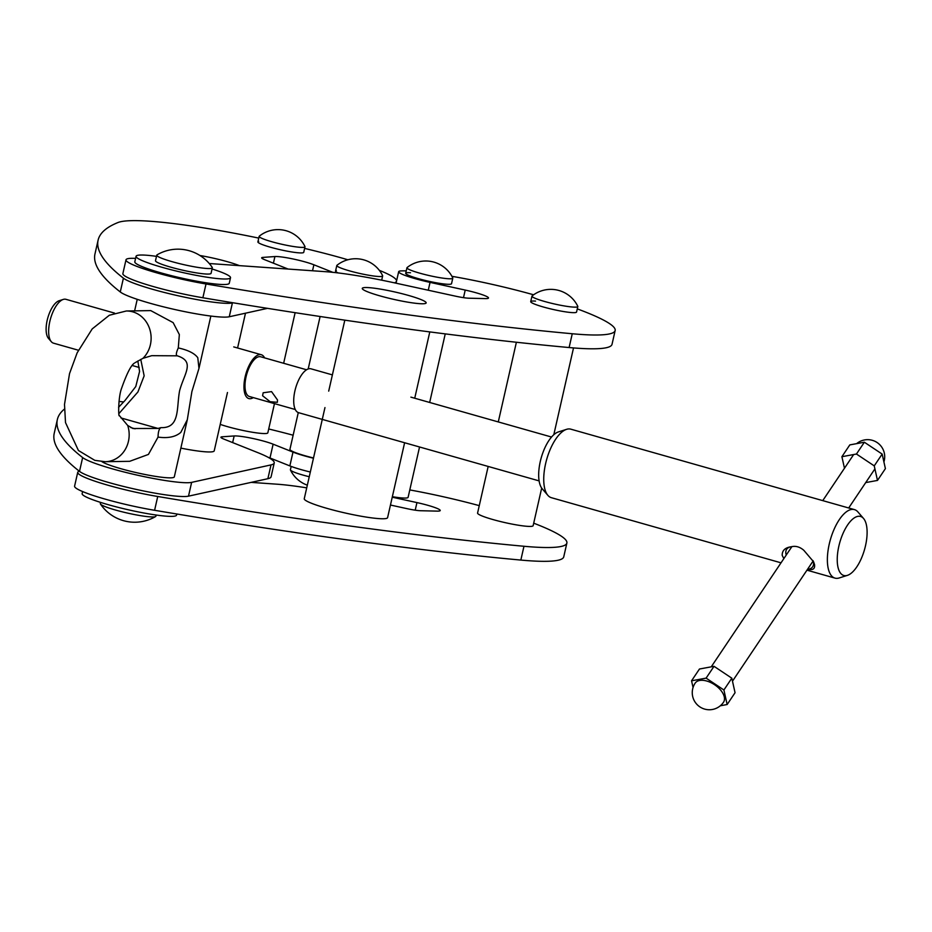 <?xml version="1.0" encoding="UTF-8"?>
<svg xmlns="http://www.w3.org/2000/svg" width="932" height="932" viewBox="0 0 932 932"><rect width="100%" height="100%" fill="white"/><g stroke="black" fill="none" stroke-linecap="round" stroke-linejoin="round"><path stroke-width="1.4" d="M119.261 415.427L127.707 425.481L132.985 428.522L158.021 428.44L160.968 427.637C180.284 428.301 176.323 408.158 179.608 390.729C184.245 373.429 195.405 361.569 177.29 355.826L176.439 355.5M210.853 316.065L198.97 368.396L197.782 357.702C194.567 353.333 188.066 350.083 178.292 347.939C176.125 352.657 175.787 355.29 177.29 355.826L151.73 355.675L142.969 358.319L135.058 362.699M209.42 268.556A28.484 3.239 12.8 0 0 212.321 267.81A28.484 3.239 12.8 0 0 212.205 267.379A41.311 41.311 0 0 0 157.054 254.844A28.484 3.239 12.8 0 0 156.762 255.182A28.484 3.239 12.8 0 0 172.164 261.694A28.484 3.239 12.8 0 0 209.42 268.556M156.762 255.182L155.504 260.704A28.484 3.239 12.8 0 0 176.579 268.731A28.484 3.239 12.8 0 0 208.174 274.066A28.484 3.239 12.8 0 0 211.075 273.321L212.321 267.81M100.598 502.406L100.33 503.583A28.484 3.239 12.8 0 0 100.446 504.014A28.484 3.239 12.8 0 0 115.731 510.095A28.484 3.239 12.8 0 0 152.988 516.957A28.484 3.239 12.8 0 0 155.597 516.549A28.484 3.239 12.8 0 0 155.889 516.212L156.157 515.035M101.868 461.608A37.746 4.299 -167.2 0 0 133.684 472.023A37.746 4.299 -167.2 0 0 170.486 477.848A37.746 4.299 -167.2 0 0 174.319 476.858L187.309 419.726L180.808 432.39C175.577 436.91 167.993 438.483 158.044 437.096L148.433 454.42L129.676 461.317L105.246 461.713A27.063 24.372 89.1 0 0 127.707 425.481M158.044 437.096C158.149 431.796 159.127 428.65 160.968 427.637M178.292 347.939L179.34 334.553L173.142 322.623L150.751 310.601L126.321 310.997A27.063 24.372 -90.9 0 1 132.717 311.836A27.063 24.372 -90.9 0 1 150.425 331.699A27.063 24.372 -90.9 0 1 142.969 358.319M140.755 359.391L144.157 375.841L137.913 391.976L118.888 413.633M304.985 246.794A23.498 2.679 -167.2 0 1 304.205 247.26A23.498 2.679 -167.2 0 1 276.117 242.891A23.498 2.679 -167.2 0 1 259.154 236.379A23.498 2.679 -167.2 0 1 259.306 236.157A29.941 29.941 0 0 1 304.95 246.537A23.498 2.679 -167.2 0 1 304.985 246.794L303.739 252.304A23.498 2.679 -167.2 0 1 302.958 252.782A23.498 2.679 -167.2 0 1 277.515 249.077A23.498 2.679 -167.2 0 1 257.896 241.901A23.498 2.679 -167.2 0 1 258.677 241.435M338.141 272.936A23.498 2.679 -167.2 0 1 335.555 271.014A23.498 2.679 -167.2 0 1 336.336 270.548M267.484 308.352L229.26 316.763A57.458 6.536 -167.2 0 1 173.527 309.226A57.458 6.536 -167.2 0 1 120.275 291.961A1171.862 133.323 -167.2 0 1 94.971 253.958L98.105 240.153A1171.862 133.323 -167.2 0 1 117.956 222.538A170.579 19.409 -167.2 0 1 258.758 238.103M199.961 255.508A32.76 3.728 -167.2 0 1 239.466 265.643A32.76 3.728 12.8 0 0 199.961 255.508M332.817 272.33L313.886 264.781A22.787 2.598 12.8 0 0 293.137 258.991A22.787 2.598 12.8 0 0 274.917 256.545L262.894 257.407A17.184 1.957 12.8 0 0 261.671 257.838A17.184 1.957 12.8 0 0 264.583 259.667L288.116 269.057M304.624 248.401A170.579 19.409 -167.2 0 1 321.225 252.502A101.506 11.545 -167.2 0 1 347.857 259.772M379.324 270.338A101.506 11.545 -167.2 0 1 396.531 281.126M396.508 281.219A101.506 11.545 -167.2 0 1 394.422 282.839M233.14 302.795L232.394 302.97A57.458 6.536 -167.2 0 1 176.661 295.432A57.458 6.536 -167.2 0 1 123.408 278.167A1171.862 133.323 -167.2 0 1 98.105 240.153M310.321 472.023A30.709 3.495 -167.2 0 1 289.852 465.907L269.989 457.985A22.787 2.598 12.8 0 0 267.973 457.228M313.455 458.218A30.709 3.495 -167.2 0 1 292.986 452.102L273.123 444.18A22.787 2.598 12.8 0 0 252.386 438.39A22.787 2.598 12.8 0 0 234.153 435.955L222.131 436.805A17.184 1.957 12.8 0 0 220.907 437.236A17.184 1.957 12.8 0 0 223.831 439.077L257.815 452.637A96.742 11.009 -167.2 0 1 274.229 462.971L271.096 476.776A96.742 11.009 -167.2 0 1 267.88 478.698L188.497 496.162A57.458 6.536 -167.2 0 1 132.763 488.636A57.458 6.536 -167.2 0 1 79.511 471.371A1171.862 133.323 -167.2 0 1 54.219 433.357L57.353 419.563A1171.862 133.323 -167.2 0 1 64.436 409.078M268.707 428.976A170.579 19.409 -167.2 0 1 280.474 431.9A101.506 11.545 -167.2 0 1 293.137 435.221M118.993 401.459A170.579 19.409 -167.2 0 1 123.665 401.937M274.229 462.971A96.742 11.009 -167.2 0 1 271.026 464.893L191.631 482.368A57.458 6.536 -167.2 0 1 135.897 474.831A57.458 6.536 -167.2 0 1 82.645 457.565A1171.862 133.323 -167.2 0 1 57.353 419.563M368.979 287.65A32.76 3.728 12.8 0 0 362.268 288.396A32.76 3.728 12.8 0 0 383.46 296.842A32.76 3.728 12.8 0 0 419.447 303.657A32.76 3.728 12.8 0 0 426.157 302.912A32.76 3.728 12.8 0 0 404.966 294.465A32.76 3.728 12.8 0 0 368.979 287.65M535.539 301.106A23.498 2.679 12.8 0 0 530.716 301.642A23.498 2.679 12.8 0 0 545.931 307.7A23.498 2.679 12.8 0 0 571.747 312.581A23.498 2.679 12.8 0 0 576.558 312.057L577.817 306.535A23.498 2.679 -167.2 0 1 577.036 307.001A23.498 2.679 -167.2 0 1 548.936 302.644A23.498 2.679 -167.2 0 1 531.974 296.12A23.498 2.679 -167.2 0 1 532.125 295.91A29.941 29.941 0 0 1 577.77 306.279A23.498 2.679 -167.2 0 1 577.817 306.535M410.511 272.75A23.498 2.679 12.8 0 0 405.7 273.286A23.498 2.679 12.8 0 0 420.903 279.344A23.498 2.679 12.8 0 0 446.719 284.225A23.498 2.679 12.8 0 0 451.531 283.701L452.789 278.179A23.498 2.679 -167.2 0 1 452.008 278.645A23.498 2.679 -167.2 0 1 423.909 274.288A23.498 2.679 -167.2 0 1 406.946 267.764A23.498 2.679 -167.2 0 1 407.098 267.554A29.941 29.941 0 0 1 452.754 277.922A23.498 2.679 -167.2 0 1 452.789 278.179M406.247 270.886A101.506 11.545 12.8 0 0 401.436 270.897A30.709 3.495 12.8 0 0 398.675 271.69A30.709 3.495 12.8 0 0 430.048 282.384L465.219 290.073A22.787 2.598 -167.2 0 1 488.508 298.007A22.787 2.598 -167.2 0 1 485.362 298.601L468.901 298.205A17.184 1.957 -167.2 0 1 455.329 296.131L395.168 283.002A96.742 11.009 12.8 0 0 325.163 271.655L209.269 263.523M135.583 258.374A57.458 6.536 12.8 0 0 126.006 259.807A57.458 6.536 12.8 0 0 206.019 283.969A1171.862 133.323 12.8 0 0 572.26 333.749A170.579 19.409 12.8 0 0 615.155 330.534A170.579 19.409 12.8 0 0 577.281 308.888M533.617 294.792A101.506 11.545 12.8 0 0 451.915 276.315M126.006 259.807L122.873 273.6A57.458 6.536 12.8 0 0 202.873 297.762A1171.862 133.323 12.8 0 0 569.114 347.543A170.579 19.409 12.8 0 0 612.021 344.339L615.155 330.534M392.244 497.199L416.942 502.593A22.787 2.598 -167.2 0 1 440.23 510.538A22.787 2.598 -167.2 0 1 437.085 511.12L420.623 510.724A17.184 1.957 -167.2 0 1 407.039 508.662L390.461 505.039M306.721 487.855A96.742 11.009 12.8 0 0 276.874 484.186L251.151 482.38M79.36 471.254A57.458 6.536 12.8 0 0 77.729 472.326A57.458 6.536 12.8 0 0 157.729 496.488A1171.862 133.323 12.8 0 0 523.97 546.269A170.579 19.409 12.8 0 0 566.877 543.053A170.579 19.409 12.8 0 0 533.71 523.178M479.258 505.633A101.506 11.545 12.8 0 0 409.789 489.929M77.729 472.326L74.595 486.131A57.458 6.536 12.8 0 0 154.595 510.293A1171.862 133.323 12.8 0 0 520.837 560.074A170.579 19.409 12.8 0 0 563.744 556.858L566.877 543.053M227.466 392.512L214.22 450.843A42.732 4.858 -167.2 0 1 209.863 451.962A42.732 4.858 -167.2 0 1 180.855 448.117M422.825 303.762A32.76 3.728 12.8 0 0 426.157 302.912A32.76 3.728 12.8 0 0 401.925 293.673A32.76 3.728 12.8 0 0 365.6 287.534A32.76 3.728 12.8 0 0 362.268 288.396A32.76 3.728 12.8 0 0 386.5 297.634A32.76 3.728 12.8 0 0 422.825 303.762M404.616 442.747L387.596 517.644A42.732 4.858 -167.2 0 1 383.25 518.763A42.732 4.858 -167.2 0 1 335.87 510.759A42.732 4.858 -167.2 0 1 304.263 498.702L324.965 407.575M309.249 476.73A23.498 2.679 -167.2 0 1 307.374 476.264A23.498 2.679 -167.2 0 1 290.446 469.996A23.498 2.679 -167.2 0 1 290.411 469.74L291.168 466.419M382.609 275.662A23.498 2.679 -167.2 0 1 382.656 275.919A23.498 2.679 -167.2 0 1 381.875 276.385A23.498 2.679 -167.2 0 1 353.776 272.016A23.498 2.679 -167.2 0 1 336.813 265.504A23.498 2.679 -167.2 0 1 336.965 265.282A29.941 29.941 0 0 1 382.609 275.662M298.287 412.573L289.934 449.317A28.484 3.239 12.8 0 0 313.513 457.973M220.232 424.386A28.484 3.239 12.8 0 0 247.108 431.295A28.484 3.239 12.8 0 0 266.89 433.38A28.484 3.239 12.8 0 0 267.834 432.821L274.474 403.614M392.36 496.698A28.484 3.239 12.8 0 0 407.168 497.886A28.484 3.239 12.8 0 0 408.111 497.327L419.551 446.976M488.17 466.443L477.58 513.054A28.484 3.239 12.8 0 0 501.358 521.757A28.484 3.239 12.8 0 0 532.195 526.242A28.484 3.239 12.8 0 0 533.139 525.683L541.678 488.088M212.053 268.975A48.429 5.51 -167.2 0 1 230.519 277.748A48.429 5.51 -167.2 0 1 225.591 279.006A48.429 5.51 -167.2 0 1 171.884 269.942A48.429 5.51 -167.2 0 1 136.06 256.288A48.429 5.51 -167.2 0 1 140.988 255.019A48.429 5.51 -167.2 0 1 156.494 256.358M230.519 277.748L229.26 283.27A48.429 5.51 -167.2 0 1 224.332 284.528A48.429 5.51 -167.2 0 1 170.638 275.464A48.429 5.51 -167.2 0 1 134.814 261.81L136.06 256.288M82.61 491.56L82.133 493.645A48.429 5.51 12.8 0 0 117.956 507.299A48.429 5.51 12.8 0 0 171.663 516.375A48.429 5.51 12.8 0 0 176.591 515.105L176.835 513.998M277.515 399.968L271.55 391.615L263.162 392.78L262.579 395.739L270.129 401.727L277.352 402.298L277.515 399.968M114.496 313.082L65.962 299.323A22.787 9.565 105.8 0 0 63.283 299.417A22.787 9.565 105.8 0 0 51.924 314.445A22.787 9.565 105.8 0 0 49.186 336.976A22.787 9.565 105.8 0 0 51.295 341.683A22.787 9.565 105.8 0 0 53.52 343.174L78.381 350.222M253.306 397.615A22.787 9.565 -74.2 0 1 248.832 398.57A22.787 9.565 -74.2 0 1 244.499 392.36A22.787 9.565 -74.2 0 1 248.366 367.068A22.787 9.565 -74.2 0 1 261.263 354.708A22.787 9.565 -74.2 0 1 264.572 357.865M51.295 341.683L48.476 338.409A20.329 8.528 -74.2 0 1 46.6 334.215A20.329 8.528 -74.2 0 1 49.035 314.119A20.329 8.528 -74.2 0 1 59.159 300.721L63.283 299.417M295.293 409.521L249.415 396.508A20.655 8.668 -74.2 0 1 245.489 390.892A20.655 8.668 -74.2 0 1 248.995 367.965A20.655 8.668 -74.2 0 1 260.68 356.77L306.558 369.771M786.247 555.029A15.669 8.714 33.9 0 1 786.002 554.121A15.669 8.714 33.9 0 1 786.678 549.274A15.669 8.714 33.9 0 1 791.35 546.746C795.637 545.674 799.784 546.839 803.792 550.276L813.566 561.751L814.545 564.559C815.127 568.788 812.949 570.349 808.021 569.266L807.601 569.219M812.995 560.586A15.669 8.714 33.9 0 1 813.368 561.88A15.669 8.714 33.9 0 1 812.704 566.738A15.669 8.714 33.9 0 1 808.021 569.266M783.859 558.583L782.193 555.379C782.099 550.451 785.152 547.573 791.35 546.746M837.973 567.145A30.674 12.862 105.8 0 0 847.409 575.359A30.674 12.862 105.8 0 0 862.694 555.134A30.674 12.862 105.8 0 0 866.376 524.809A30.674 12.862 105.8 0 0 863.545 518.472A30.674 12.862 105.8 0 0 844.858 529.609A30.674 12.862 105.8 0 0 837.973 567.145M847.409 575.359L839.184 577.968A35.614 14.935 -74.2 0 1 834.99 578.12A35.614 14.935 -74.2 0 1 828.222 568.438A35.614 14.935 -74.2 0 1 834.268 528.91A35.614 14.935 -74.2 0 1 854.423 509.606A35.614 14.935 -74.2 0 1 857.906 511.936L863.545 518.472M547.876 495.358L542.249 488.811A30.674 12.862 -74.2 0 1 539.407 482.473A30.674 12.862 -74.2 0 1 543.088 452.148A30.674 12.862 -74.2 0 1 558.373 431.935L566.609 429.326A35.614 14.935 105.8 0 0 548.855 452.801A35.614 14.935 105.8 0 0 544.591 487.995A35.614 14.935 105.8 0 0 547.876 495.358A35.614 14.935 105.8 0 0 551.36 497.688L781.028 562.823M539.104 480.889L298.59 412.678A22.787 9.565 -74.2 0 1 294.256 406.48A22.787 9.565 -74.2 0 1 298.124 381.176A22.787 9.565 -74.2 0 1 311.032 368.827L332.386 374.885M854.423 509.606L570.792 429.163A35.614 14.935 105.8 0 0 566.609 429.326M844.474 468.237L841.899 456.703L849.809 444.902L864.36 442.222L882.161 454.082L885.4 468.621L877.49 480.423L865.723 482.59M841.899 456.703L856.45 454.024L874.239 465.872L877.49 480.423M864.36 442.222L856.45 454.024M882.161 454.082L874.239 465.872M724.281 696.891A17.091 9.506 -146.1 0 0 706.759 681.036A17.091 9.506 -146.1 0 0 695.156 683.144A17.091 17.091 0 0 0 706.2 709.462A17.091 17.091 0 0 0 723.547 702.18A17.091 9.506 -146.1 0 0 724.281 696.891M720.308 705.78L727.146 704.522L723.908 689.983L706.107 678.123L691.556 680.803L693.058 687.513M727.146 704.522L735.057 692.721L731.818 678.181L714.029 666.322L699.466 669.013L691.556 680.803M723.908 689.983L731.818 678.181M706.107 678.123L714.029 666.322M158.021 428.44L120.939 417.932M135.117 428.813L130.748 427.578M312.523 270.769L313.886 264.781M273.414 263.185L274.917 256.545M262.579 258.747L262.894 257.407M229.26 316.763L232.394 302.97M120.275 291.961L123.408 278.167M269.989 457.985L273.123 444.18M232.65 442.595L234.153 435.955M221.828 438.145L222.131 436.805M267.88 478.698L271.026 464.893M188.497 496.162L191.631 482.368M79.511 471.371L82.645 457.565M289.852 465.907L292.986 452.102M465.219 290.073L463.495 297.658M206.019 283.969L202.873 297.762M572.26 333.749L569.114 347.543M430.048 282.384L428.266 290.225M416.942 502.593L415.218 510.177M157.729 496.488L154.595 510.293M523.97 546.269L520.837 560.074M126.321 310.997L109.324 315.249L92.198 328.914L77.135 352.855L69.527 373.627L64.506 404.418L65.508 422.592L78.428 450.494L94.796 460.35L105.246 461.713M118.865 414.798L119.354 415.719C118.294 417.466 118.119 396.776 121.743 387.887C126.74 373.744 130.911 365.519 134.231 363.235L134.103 363.317M100.446 504.014A41.311 41.311 0 0 0 155.597 516.549M134.616 310.857L137.237 299.335M198.97 368.396L191.899 391.568L187.309 419.726M137.831 360.999L139.579 371.425L135.781 386.535L124.923 400.597L118.574 407.284M398.675 271.69L396.053 283.188M245.489 313.187L237.578 347.997M429.792 331.92L414.728 398.232M344.817 320.165L328.705 391.114M290.446 469.996A29.941 29.941 0 0 0 307.327 485.176M382.656 275.919L381.689 280.171M320.119 316.507L308.189 368.979M336.813 265.504L335.555 271.014M295.129 312.686L283.643 363.282M259.154 236.379L257.896 241.901M445.24 333.889L429.664 402.473M406.946 267.764L405.7 273.286M573.518 347.927L553.806 434.72M516.386 342.254L498.282 421.928M531.974 296.12L530.716 301.642M132.169 365.484L139.218 367.476M834.99 578.12L806.961 570.174M410.884 397.137L551.546 437.038M233.734 346.902L261.263 354.708M853.665 454.536L822.746 500.624M791.897 546.618L711.233 666.834M874.915 468.878L848.691 507.975M813.123 560.982L732.482 681.187M883.909 461.923A17.091 17.091 0 0 0 856.648 443.644"/></g></svg>
